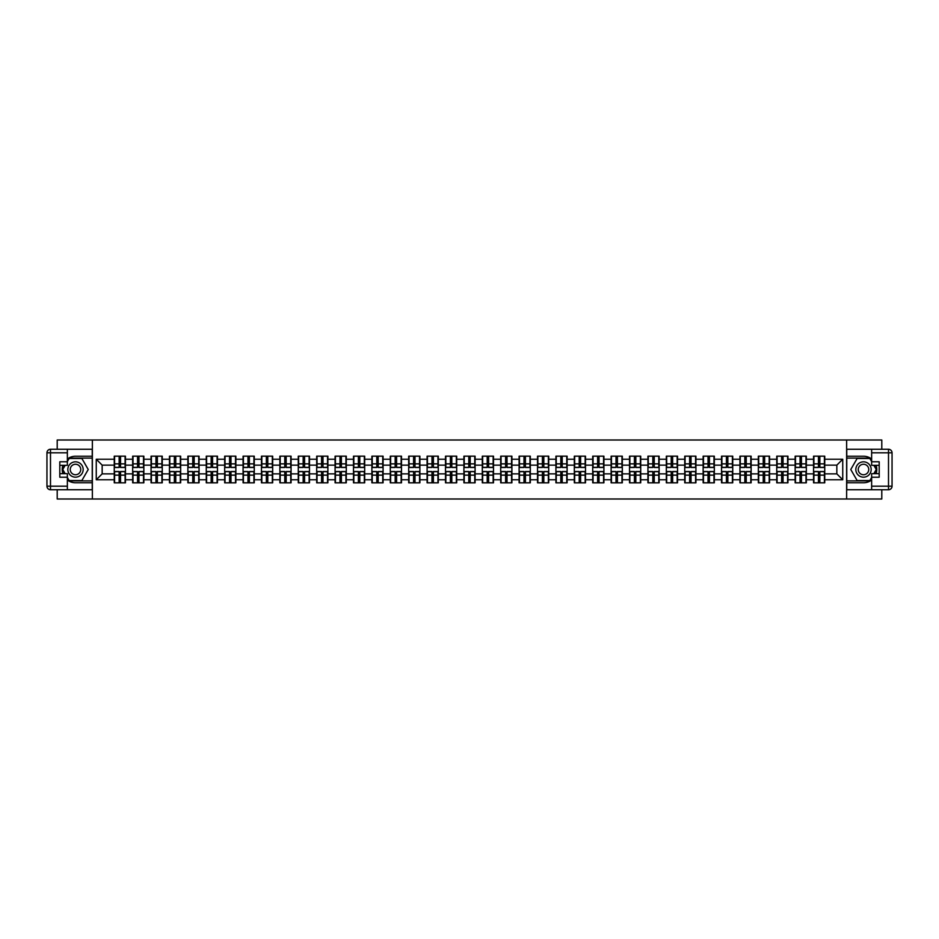 <?xml version="1.0" encoding="UTF-8"?>
<svg xmlns="http://www.w3.org/2000/svg" width="939" height="939" viewBox="0 0 939 939"><rect width="100%" height="100%" fill="white"/><g stroke="black" fill="none" stroke-linecap="round" stroke-linejoin="round"><path stroke-width="1.41" d="M57.209 489.735L57.209 498.996L881.791 498.996L881.791 489.735M881.791 449.265L881.791 440.004L846.638 440.004L846.638 498.996M846.638 440.004L57.209 440.004L57.209 449.265M92.362 498.996L92.362 440.004M836.837 473.866L836.837 465.134L824.747 465.134L824.747 473.866L836.837 473.866L842.741 479.759L842.741 459.241L824.747 459.241L824.747 456.166L813.55 456.166L813.55 465.134L806.343 465.134L806.343 473.866L813.55 473.866L813.55 465.134M842.741 479.759L824.747 479.759L824.747 482.834L813.55 482.834L813.55 479.759L806.343 479.759L806.343 482.834L795.145 482.834L795.145 479.759L787.95 479.759L787.95 482.834L776.741 482.834L776.741 479.759L769.546 479.759L769.546 482.834L758.336 482.834L758.336 479.759L751.141 479.759L751.141 482.834L739.932 482.834L739.932 479.759L732.737 479.759L732.737 482.834L721.528 482.834L721.528 479.759L714.333 479.759L714.333 482.834L703.135 482.834L703.135 479.759L695.928 479.759L695.928 482.834L684.731 482.834L684.731 479.759L677.535 479.759L677.535 482.834L666.326 482.834L666.326 479.759L659.131 479.759L659.131 482.834L647.922 482.834L647.922 479.759L640.727 479.759L640.727 482.834L629.517 482.834L629.517 479.759L622.322 479.759L622.322 482.834L611.113 482.834L611.113 479.759L603.918 479.759L603.918 482.834L592.709 482.834L592.709 479.759L585.513 479.759L585.513 482.834L574.316 482.834L574.316 479.759L567.121 479.759L567.121 482.834L555.911 482.834L555.911 479.759L548.716 479.759L548.716 482.834L537.507 482.834L537.507 479.759L530.312 479.759L530.312 482.834L519.103 482.834L519.103 479.759L511.908 479.759L511.908 482.834L500.698 482.834L500.698 479.759L493.503 479.759L493.503 482.834L482.294 482.834L482.294 479.759L475.099 479.759L475.099 482.834L463.901 482.834L463.901 479.759L456.706 479.759L456.706 482.834L445.497 482.834L445.497 479.759L438.302 479.759L438.302 482.834L427.092 482.834L427.092 479.759L419.897 479.759L419.897 482.834L408.688 482.834L408.688 479.759L401.493 479.759L401.493 482.834L390.284 482.834L390.284 479.759L383.089 479.759L383.089 482.834L371.879 482.834L371.879 479.759L364.684 479.759L364.684 482.834L353.487 482.834L353.487 479.759L346.291 479.759L346.291 482.834L335.082 482.834L335.082 479.759L327.887 479.759L327.887 482.834L316.678 482.834L316.678 479.759L309.483 479.759L309.483 482.834L298.273 482.834L298.273 479.759L291.078 479.759L291.078 482.834L279.869 482.834L279.869 479.759L272.674 479.759L272.674 482.834L261.465 482.834L261.465 479.759L254.269 479.759L254.269 482.834L243.072 482.834L243.072 479.759L235.865 479.759L235.865 482.834L224.667 482.834L224.667 479.759L217.472 479.759L217.472 482.834L206.263 482.834L206.263 479.759L199.068 479.759L199.068 482.834L187.859 482.834L187.859 479.759L180.664 479.759L180.664 482.834L169.454 482.834L169.454 479.759L162.259 479.759L162.259 482.834L151.05 482.834L151.05 479.759L143.855 479.759L143.855 482.834L132.657 482.834L132.657 479.759L125.45 479.759L125.45 482.834L114.253 482.834L114.253 479.759L96.259 479.759L96.259 459.241L114.253 459.241L114.253 465.134L102.163 465.134L102.163 473.866L114.253 473.866L114.253 465.134M813.55 459.241L806.343 459.241L806.343 456.166L795.145 456.166L795.145 459.241L787.95 459.241L787.95 456.166L776.741 456.166L776.741 459.241L769.546 459.241L769.546 456.166L758.336 456.166L758.336 459.241L751.141 459.241L751.141 456.166L739.932 456.166L739.932 459.241L732.737 459.241L732.737 456.166L721.528 456.166L721.528 459.241L714.333 459.241L714.333 456.166L703.135 456.166L703.135 459.241L695.928 459.241L695.928 456.166L684.731 456.166L684.731 459.241L677.535 459.241L677.535 456.166L666.326 456.166L666.326 459.241L659.131 459.241L659.131 456.166L647.922 456.166L647.922 459.241L640.727 459.241L640.727 456.166L629.517 456.166L629.517 459.241L622.322 459.241L622.322 456.166L611.113 456.166L611.113 459.241L603.918 459.241L603.918 456.166L592.709 456.166L592.709 459.241L585.513 459.241L585.513 456.166L574.316 456.166L574.316 459.241L567.121 459.241L567.121 456.166L555.911 456.166L555.911 459.241L548.716 459.241L548.716 456.166L537.507 456.166L537.507 459.241L530.312 459.241L530.312 456.166L519.103 456.166L519.103 459.241L511.908 459.241L511.908 456.166L500.698 456.166L500.698 459.241L493.503 459.241L493.503 456.166L482.294 456.166L482.294 459.241L475.099 459.241L475.099 456.166L463.901 456.166L463.901 459.241L456.706 459.241L456.706 456.166L445.497 456.166L445.497 459.241L438.302 459.241L438.302 456.166L427.092 456.166L427.092 459.241L419.897 459.241L419.897 456.166L408.688 456.166L408.688 459.241L401.493 459.241L401.493 456.166L390.284 456.166L390.284 459.241L383.089 459.241L383.089 456.166L371.879 456.166L371.879 459.241L364.684 459.241L364.684 456.166L353.487 456.166L353.487 459.241L346.291 459.241L346.291 456.166L335.082 456.166L335.082 459.241L327.887 459.241L327.887 456.166L316.678 456.166L316.678 459.241L309.483 459.241L309.483 456.166L298.273 456.166L298.273 459.241L291.078 459.241L291.078 456.166L279.869 456.166L279.869 459.241L272.674 459.241L272.674 456.166L261.465 456.166L261.465 459.241L254.269 459.241L254.269 456.166L243.072 456.166L243.072 459.241L235.865 459.241L235.865 456.166L224.667 456.166L224.667 459.241L217.472 459.241L217.472 456.166L206.263 456.166L206.263 459.241L199.068 459.241L199.068 456.166L187.859 456.166L187.859 459.241L180.664 459.241L180.664 456.166L169.454 456.166L169.454 459.241L162.259 459.241L162.259 456.166L151.05 456.166L151.05 459.241L143.855 459.241L143.855 456.166L132.657 456.166L132.657 459.241L125.45 459.241L125.45 456.166L114.253 456.166L114.253 459.241M813.55 473.866L813.55 479.759M806.343 473.866L806.343 479.759M806.343 459.241L806.343 465.134M787.95 473.866L795.145 473.866L795.145 465.134L787.95 465.134L787.95 479.759M795.145 473.866L795.145 479.759M795.145 459.241L795.145 465.134M787.95 459.241L787.95 465.134M769.546 473.866L776.741 473.866L776.741 465.134L769.546 465.134L769.546 479.759M776.741 473.866L776.741 479.759M776.741 459.241L776.741 465.134M769.546 459.241L769.546 465.134M751.141 473.866L758.336 473.866L758.336 465.134L751.141 465.134L751.141 479.759M758.336 473.866L758.336 479.759M758.336 459.241L758.336 465.134M751.141 459.241L751.141 465.134M732.737 473.866L739.932 473.866L739.932 465.134L732.737 465.134L732.737 479.759M739.932 473.866L739.932 479.759M739.932 459.241L739.932 465.134M732.737 459.241L732.737 465.134M714.333 473.866L721.528 473.866L721.528 465.134L714.333 465.134L714.333 479.759M721.528 473.866L721.528 479.759M721.528 459.241L721.528 465.134M714.333 459.241L714.333 465.134M695.928 473.866L703.135 473.866L703.135 465.134L695.928 465.134L695.928 479.759M703.135 473.866L703.135 479.759M703.135 459.241L703.135 465.134M695.928 459.241L695.928 465.134M677.535 473.866L684.731 473.866L684.731 465.134L677.535 465.134L677.535 479.759M684.731 473.866L684.731 479.759M684.731 459.241L684.731 465.134M677.535 459.241L677.535 465.134M659.131 473.866L666.326 473.866L666.326 465.134L659.131 465.134L659.131 479.759M666.326 473.866L666.326 479.759M666.326 459.241L666.326 465.134M659.131 459.241L659.131 465.134M640.727 473.866L647.922 473.866L647.922 465.134L640.727 465.134L640.727 479.759M647.922 473.866L647.922 479.759M647.922 459.241L647.922 465.134M640.727 459.241L640.727 465.134M622.322 473.866L629.517 473.866L629.517 465.134L622.322 465.134L622.322 479.759M629.517 473.866L629.517 479.759M629.517 459.241L629.517 465.134M622.322 459.241L622.322 465.134M603.918 473.866L611.113 473.866L611.113 465.134L603.918 465.134L603.918 479.759M611.113 473.866L611.113 479.759M611.113 459.241L611.113 465.134M603.918 459.241L603.918 465.134M585.513 473.866L592.709 473.866L592.709 465.134L585.513 465.134L585.513 479.759M592.709 473.866L592.709 479.759M592.709 459.241L592.709 465.134M585.513 459.241L585.513 465.134M567.121 473.866L574.316 473.866L574.316 465.134L567.121 465.134L567.121 479.759M574.316 473.866L574.316 479.759M574.316 459.241L574.316 465.134M567.121 459.241L567.121 465.134M548.716 473.866L555.911 473.866L555.911 465.134L548.716 465.134L548.716 479.759M555.911 473.866L555.911 479.759M555.911 459.241L555.911 465.134M548.716 459.241L548.716 465.134M530.312 473.866L537.507 473.866L537.507 465.134L530.312 465.134L530.312 479.759M537.507 473.866L537.507 479.759M537.507 459.241L537.507 465.134M530.312 459.241L530.312 465.134M511.908 473.866L519.103 473.866L519.103 465.134L511.908 465.134L511.908 479.759M519.103 473.866L519.103 479.759M519.103 459.241L519.103 465.134M511.908 459.241L511.908 465.134M493.503 473.866L500.698 473.866L500.698 465.134L493.503 465.134L493.503 479.759M500.698 473.866L500.698 479.759M500.698 459.241L500.698 465.134M493.503 459.241L493.503 465.134M475.099 473.866L482.294 473.866L482.294 465.134L475.099 465.134L475.099 479.759M482.294 473.866L482.294 479.759M482.294 459.241L482.294 465.134M475.099 459.241L475.099 465.134M456.706 473.866L463.901 473.866L463.901 465.134L456.706 465.134L456.706 479.759M463.901 473.866L463.901 479.759M463.901 459.241L463.901 465.134M456.706 459.241L456.706 465.134M438.302 473.866L445.497 473.866L445.497 465.134L438.302 465.134L438.302 479.759M445.497 473.866L445.497 479.759M445.497 459.241L445.497 465.134M438.302 459.241L438.302 465.134M419.897 473.866L427.092 473.866L427.092 465.134L419.897 465.134L419.897 479.759M427.092 473.866L427.092 479.759M427.092 459.241L427.092 465.134M419.897 459.241L419.897 465.134M401.493 473.866L408.688 473.866L408.688 465.134L401.493 465.134L401.493 479.759M408.688 473.866L408.688 479.759M408.688 459.241L408.688 465.134M401.493 459.241L401.493 465.134M383.089 473.866L390.284 473.866L390.284 465.134L383.089 465.134L383.089 479.759M390.284 473.866L390.284 479.759M390.284 459.241L390.284 465.134M383.089 459.241L383.089 465.134M364.684 473.866L371.879 473.866L371.879 465.134L364.684 465.134L364.684 479.759M371.879 473.866L371.879 479.759M371.879 459.241L371.879 465.134M364.684 459.241L364.684 465.134M346.291 473.866L353.487 473.866L353.487 465.134L346.291 465.134L346.291 479.759M353.487 473.866L353.487 479.759M353.487 459.241L353.487 465.134M346.291 459.241L346.291 465.134M327.887 473.866L335.082 473.866L335.082 465.134L327.887 465.134L327.887 479.759M335.082 473.866L335.082 479.759M335.082 459.241L335.082 465.134M327.887 459.241L327.887 465.134M309.483 473.866L316.678 473.866L316.678 465.134L309.483 465.134L309.483 479.759M316.678 473.866L316.678 479.759M316.678 459.241L316.678 465.134M309.483 459.241L309.483 465.134M291.078 473.866L298.273 473.866L298.273 465.134L291.078 465.134L291.078 479.759M298.273 473.866L298.273 479.759M298.273 459.241L298.273 465.134M291.078 459.241L291.078 465.134M272.674 473.866L279.869 473.866L279.869 465.134L272.674 465.134L272.674 479.759M279.869 473.866L279.869 479.759M279.869 459.241L279.869 465.134M272.674 459.241L272.674 465.134M254.269 473.866L261.465 473.866L261.465 465.134L254.269 465.134L254.269 479.759M261.465 473.866L261.465 479.759M261.465 459.241L261.465 465.134M254.269 459.241L254.269 465.134M235.865 473.866L243.072 473.866L243.072 465.134L235.865 465.134L235.865 479.759M243.072 473.866L243.072 479.759M243.072 459.241L243.072 465.134M235.865 459.241L235.865 465.134M217.472 473.866L224.667 473.866L224.667 465.134L217.472 465.134L217.472 479.759M224.667 473.866L224.667 479.759M224.667 459.241L224.667 465.134M217.472 459.241L217.472 465.134M199.068 473.866L206.263 473.866L206.263 465.134L199.068 465.134L199.068 479.759M206.263 473.866L206.263 479.759M206.263 459.241L206.263 465.134M199.068 459.241L199.068 465.134M180.664 473.866L187.859 473.866L187.859 465.134L180.664 465.134L180.664 479.759M187.859 473.866L187.859 479.759M187.859 459.241L187.859 465.134M180.664 459.241L180.664 465.134M162.259 473.866L169.454 473.866L169.454 465.134L162.259 465.134L162.259 479.759M169.454 473.866L169.454 479.759M169.454 459.241L169.454 465.134M162.259 459.241L162.259 465.134M143.855 473.866L151.05 473.866L151.05 465.134L143.855 465.134L143.855 479.759M151.05 473.866L151.05 479.759M151.05 459.241L151.05 465.134M143.855 459.241L143.855 465.134M125.45 473.866L132.657 473.866L132.657 465.134L125.45 465.134L125.45 479.759M132.657 473.866L132.657 479.759M132.657 459.241L132.657 465.134M125.45 459.241L125.45 465.134M114.253 473.866L114.253 479.759M102.163 473.866L96.259 479.759M96.259 459.241L102.163 465.134M824.747 473.866L824.747 479.759M824.747 459.241L824.747 465.134M842.741 459.241L836.837 465.134M125.098 456.166L125.098 467.493L120.556 467.493L120.556 456.166M119.147 456.166L119.147 467.493L114.605 467.493L114.605 456.166M119.147 457.704L120.556 457.704M120.556 462.07L119.147 462.07M114.605 482.834L114.605 471.507L119.147 471.507L119.147 482.834M120.556 482.834L120.556 471.507L125.098 471.507L125.098 482.834M120.556 481.296L119.147 481.296M119.147 476.93L120.556 476.93M71.669 462.857A7.665 7.665 0 0 0 68.852 473.338A7.665 7.665 0 0 0 79.334 476.143A7.665 7.665 0 0 0 82.139 465.662A7.665 7.665 0 0 0 71.669 462.857M72.878 464.958A5.247 5.247 0 0 0 70.953 472.129A5.247 5.247 0 0 0 78.125 474.042A5.247 5.247 0 0 0 80.038 466.871A5.247 5.247 0 0 0 72.878 464.958M67.362 461.542L69.134 458.467L81.869 458.467L88.231 469.5L81.869 480.533L69.134 480.533L67.362 477.458M65.178 473.69L62.76 469.5L65.178 465.31M867.331 462.857A7.665 7.665 0 0 0 856.861 465.662A7.665 7.665 0 0 0 859.666 476.143A7.665 7.665 0 0 0 870.148 473.338A7.665 7.665 0 0 0 867.331 462.857M866.122 464.958A5.247 5.247 0 0 0 858.962 466.871A5.247 5.247 0 0 0 860.875 474.042A5.247 5.247 0 0 0 868.047 472.129A5.247 5.247 0 0 0 866.122 464.958M871.638 477.458L869.866 480.533L857.131 480.533L850.769 469.5L857.131 458.467L869.866 458.467L871.638 461.542M873.822 465.31L876.24 469.5L873.822 473.69M67.362 479.982A13.275 13.275 0 0 0 75.496 482.775L92.245 482.775L92.245 489.735L50.495 489.735A3.545 3.545 0 0 1 46.95 486.191L46.95 452.809A3.545 3.545 0 0 1 50.495 449.265L67.362 449.265L67.362 465.31L59.803 465.31M67.362 449.265L92.245 449.265L92.245 456.225L75.496 456.225A13.275 13.275 0 0 0 67.362 459.018M62.901 465.31A13.275 13.275 0 0 0 62.901 473.69M92.245 482.775L92.245 456.225M59.803 473.69L67.362 473.69L67.362 489.735M67.362 461.777L59.803 461.777L59.803 477.223L67.362 477.223M92.245 458.115L68.923 458.115L67.362 460.826M67.362 478.174L68.923 480.885L92.245 480.885M64.768 465.31L62.35 469.5L64.768 473.69M871.638 459.018A13.275 13.275 0 0 0 863.504 456.225L846.755 456.225L846.755 449.265L888.505 449.265A3.545 3.545 0 0 1 892.05 452.809L892.05 486.191A3.545 3.545 0 0 1 888.505 489.735L871.638 489.735L871.638 473.69L879.197 473.69M871.638 489.735L846.755 489.735L846.755 482.775L863.504 482.775A13.275 13.275 0 0 0 871.638 479.982M876.099 473.69A13.275 13.275 0 0 0 876.099 465.31M846.755 456.225L846.755 482.775M879.197 465.31L871.638 465.31L871.638 449.265M871.638 477.223L879.197 477.223L879.197 461.777L871.638 461.777M846.755 480.885L870.077 480.885L871.638 478.174M871.638 460.826L870.077 458.115L846.755 458.115M874.232 473.69L876.65 469.5L874.232 465.31M871.638 486.191L892.05 486.191A3.545 3.545 0 0 1 888.505 489.735L888.505 452.809L871.638 452.809M143.503 456.166L143.503 467.493L138.96 467.493L138.96 456.166M137.552 456.166L137.552 467.493L133.009 467.493L133.009 456.166M137.552 457.704L138.96 457.704M138.96 462.07L137.552 462.07M161.907 456.166L161.907 467.493L157.365 467.493L157.365 456.166M155.944 456.166L155.944 467.493L151.402 467.493L151.402 456.166M155.944 457.704L157.365 457.704M157.365 462.07L155.944 462.07M180.311 456.166L180.311 467.493L175.769 467.493L175.769 456.166M174.349 456.166L174.349 467.493L169.806 467.493L169.806 456.166M174.349 457.704L175.769 457.704M175.769 462.07L174.349 462.07M198.716 456.166L198.716 467.493L194.173 467.493L194.173 456.166M192.753 456.166L192.753 467.493L188.211 467.493L188.211 456.166M192.753 457.704L194.173 457.704M194.173 462.07L192.753 462.07M217.109 456.166L217.109 467.493L212.578 467.493L212.578 456.166M211.158 456.166L211.158 467.493L206.615 467.493L206.615 456.166M211.158 457.704L212.578 457.704M212.578 462.07L211.158 462.07M133.009 482.834L133.009 471.507L137.552 471.507L137.552 482.834M138.96 482.834L138.96 471.507L143.503 471.507L143.503 482.834M138.96 481.296L137.552 481.296M137.552 476.93L138.96 476.93M151.402 482.834L151.402 471.507L155.944 471.507L155.944 482.834M157.365 482.834L157.365 471.507L161.907 471.507L161.907 482.834M157.365 481.296L155.944 481.296M155.944 476.93L157.365 476.93M169.806 482.834L169.806 471.507L174.349 471.507L174.349 482.834M175.769 482.834L175.769 471.507L180.311 471.507L180.311 482.834M175.769 481.296L174.349 481.296M174.349 476.93L175.769 476.93M188.211 482.834L188.211 471.507L192.753 471.507L192.753 482.834M194.173 482.834L194.173 471.507L198.716 471.507L198.716 482.834M194.173 481.296L192.753 481.296M192.753 476.93L194.173 476.93M206.615 482.834L206.615 471.507L211.158 471.507L211.158 482.834M212.578 482.834L212.578 471.507L217.109 471.507L217.109 482.834M212.578 481.296L211.158 481.296M211.158 476.93L212.578 476.93M235.513 456.166L235.513 467.493L230.971 467.493L230.971 456.166M229.562 456.166L229.562 467.493L225.02 467.493L225.02 456.166M229.562 457.704L230.971 457.704M230.971 462.07L229.562 462.07M225.02 482.834L225.02 471.507L229.562 471.507L229.562 482.834M230.971 482.834L230.971 471.507L235.513 471.507L235.513 482.834M230.971 481.296L229.562 481.296M229.562 476.93L230.971 476.93M253.917 456.166L253.917 467.493L249.375 467.493L249.375 456.166M247.966 456.166L247.966 467.493L243.424 467.493L243.424 456.166M247.966 457.704L249.375 457.704M249.375 462.07L247.966 462.07M243.424 482.834L243.424 471.507L247.966 471.507L247.966 482.834M249.375 482.834L249.375 471.507L253.917 471.507L253.917 482.834M249.375 481.296L247.966 481.296M247.966 476.93L249.375 476.93M272.322 456.166L272.322 467.493L267.779 467.493L267.779 456.166M266.359 456.166L266.359 467.493L261.828 467.493L261.828 456.166M266.359 457.704L267.779 457.704M267.779 462.07L266.359 462.07M261.828 482.834L261.828 471.507L266.359 471.507L266.359 482.834M267.779 482.834L267.779 471.507L272.322 471.507L272.322 482.834M267.779 481.296L266.359 481.296M266.359 476.93L267.779 476.93M290.726 456.166L290.726 467.493L286.184 467.493L286.184 456.166M284.763 456.166L284.763 467.493L280.221 467.493L280.221 456.166M284.763 457.704L286.184 457.704M286.184 462.07L284.763 462.07M280.221 482.834L280.221 471.507L284.763 471.507L284.763 482.834M286.184 482.834L286.184 471.507L290.726 471.507L290.726 482.834M286.184 481.296L284.763 481.296M284.763 476.93L286.184 476.93M309.131 456.166L309.131 467.493L304.588 467.493L304.588 456.166M303.168 456.166L303.168 467.493L298.625 467.493L298.625 456.166M303.168 457.704L304.588 457.704M304.588 462.07L303.168 462.07M298.625 482.834L298.625 471.507L303.168 471.507L303.168 482.834M304.588 482.834L304.588 471.507L309.131 471.507L309.131 482.834M304.588 481.296L303.168 481.296M303.168 476.93L304.588 476.93M327.535 456.166L327.535 467.493L322.993 467.493L322.993 456.166M321.572 456.166L321.572 467.493L317.03 467.493L317.03 456.166M321.572 457.704L322.993 457.704M322.993 462.07L321.572 462.07M317.03 482.834L317.03 471.507L321.572 471.507L321.572 482.834M322.993 482.834L322.993 471.507L327.535 471.507L327.535 482.834M322.993 481.296L321.572 481.296M321.572 476.93L322.993 476.93M345.928 456.166L345.928 467.493L341.385 467.493L341.385 456.166M339.977 456.166L339.977 467.493L335.434 467.493L335.434 456.166M339.977 457.704L341.385 457.704M341.385 462.07L339.977 462.07M335.434 482.834L335.434 471.507L339.977 471.507L339.977 482.834M341.385 482.834L341.385 471.507L345.928 471.507L345.928 482.834M341.385 481.296L339.977 481.296M339.977 476.93L341.385 476.93M364.332 456.166L364.332 467.493L359.79 467.493L359.79 456.166M358.381 456.166L358.381 467.493L353.839 467.493L353.839 456.166M358.381 457.704L359.79 457.704M359.79 462.07L358.381 462.07M353.839 482.834L353.839 471.507L358.381 471.507L358.381 482.834M359.79 482.834L359.79 471.507L364.332 471.507L364.332 482.834M359.79 481.296L358.381 481.296M358.381 476.93L359.79 476.93M382.736 456.166L382.736 467.493L378.194 467.493L378.194 456.166M376.785 456.166L376.785 467.493L372.243 467.493L372.243 456.166M376.785 457.704L378.194 457.704M378.194 462.07L376.785 462.07M372.243 482.834L372.243 471.507L376.785 471.507L376.785 482.834M378.194 482.834L378.194 471.507L382.736 471.507L382.736 482.834M378.194 481.296L376.785 481.296M376.785 476.93L378.194 476.93M401.141 456.166L401.141 467.493L396.598 467.493L396.598 456.166M395.178 456.166L395.178 467.493L390.636 467.493L390.636 456.166M395.178 457.704L396.598 457.704M396.598 462.07L395.178 462.07M390.636 482.834L390.636 471.507L395.178 471.507L395.178 482.834M396.598 482.834L396.598 471.507L401.141 471.507L401.141 482.834M396.598 481.296L395.178 481.296M395.178 476.93L396.598 476.93M419.545 456.166L419.545 467.493L415.003 467.493L415.003 456.166M413.583 456.166L413.583 467.493L409.04 467.493L409.04 456.166M413.583 457.704L415.003 457.704M415.003 462.07L413.583 462.07M409.04 482.834L409.04 471.507L413.583 471.507L413.583 482.834M415.003 482.834L415.003 471.507L419.545 471.507L419.545 482.834M415.003 481.296L413.583 481.296M413.583 476.93L415.003 476.93M437.95 456.166L437.95 467.493L433.407 467.493L433.407 456.166M431.987 456.166L431.987 467.493L427.445 467.493L427.445 456.166M431.987 457.704L433.407 457.704M433.407 462.07L431.987 462.07M427.445 482.834L427.445 471.507L431.987 471.507L431.987 482.834M433.407 482.834L433.407 471.507L437.95 471.507L437.95 482.834M433.407 481.296L431.987 481.296M431.987 476.93L433.407 476.93M456.342 456.166L456.342 467.493L451.8 467.493L451.8 456.166M450.391 456.166L450.391 467.493L445.849 467.493L445.849 456.166M450.391 457.704L451.8 457.704M451.8 462.07L450.391 462.07M445.849 482.834L445.849 471.507L450.391 471.507L450.391 482.834M451.8 482.834L451.8 471.507L456.342 471.507L456.342 482.834M451.8 481.296L450.391 481.296M450.391 476.93L451.8 476.93M474.747 456.166L474.747 467.493L470.204 467.493L470.204 456.166M468.796 456.166L468.796 467.493L464.253 467.493L464.253 456.166M468.796 457.704L470.204 457.704M470.204 462.07L468.796 462.07M464.253 482.834L464.253 471.507L468.796 471.507L468.796 482.834M470.204 482.834L470.204 471.507L474.747 471.507L474.747 482.834M470.204 481.296L468.796 481.296M468.796 476.93L470.204 476.93M493.151 456.166L493.151 467.493L488.609 467.493L488.609 456.166M487.2 456.166L487.2 467.493L482.658 467.493L482.658 456.166M487.2 457.704L488.609 457.704M488.609 462.07L487.2 462.07M482.658 482.834L482.658 471.507L487.2 471.507L487.2 482.834M488.609 482.834L488.609 471.507L493.151 471.507L493.151 482.834M488.609 481.296L487.2 481.296M487.2 476.93L488.609 476.93M511.555 456.166L511.555 467.493L507.013 467.493L507.013 456.166M505.593 456.166L505.593 467.493L501.05 467.493L501.05 456.166M505.593 457.704L507.013 457.704M507.013 462.07L505.593 462.07M501.05 482.834L501.05 471.507L505.593 471.507L505.593 482.834M507.013 482.834L507.013 471.507L511.555 471.507L511.555 482.834M507.013 481.296L505.593 481.296M505.593 476.93L507.013 476.93M529.96 456.166L529.96 467.493L525.417 467.493L525.417 456.166M523.997 456.166L523.997 467.493L519.455 467.493L519.455 456.166M523.997 457.704L525.417 457.704M525.417 462.07L523.997 462.07M519.455 482.834L519.455 471.507L523.997 471.507L523.997 482.834M525.417 482.834L525.417 471.507L529.96 471.507L529.96 482.834M525.417 481.296L523.997 481.296M523.997 476.93L525.417 476.93M548.364 456.166L548.364 467.493L543.822 467.493L543.822 456.166M542.402 456.166L542.402 467.493L537.859 467.493L537.859 456.166M542.402 457.704L543.822 457.704M543.822 462.07L542.402 462.07M537.859 482.834L537.859 471.507L542.402 471.507L542.402 482.834M543.822 482.834L543.822 471.507L548.364 471.507L548.364 482.834M543.822 481.296L542.402 481.296M542.402 476.93L543.822 476.93M566.757 456.166L566.757 467.493L562.215 467.493L562.215 456.166M560.806 456.166L560.806 467.493L556.264 467.493L556.264 456.166M560.806 457.704L562.215 457.704M562.215 462.07L560.806 462.07M556.264 482.834L556.264 471.507L560.806 471.507L560.806 482.834M562.215 482.834L562.215 471.507L566.757 471.507L566.757 482.834M562.215 481.296L560.806 481.296M560.806 476.93L562.215 476.93M585.161 456.166L585.161 467.493L580.619 467.493L580.619 456.166M579.21 456.166L579.21 467.493L574.668 467.493L574.668 456.166M579.21 457.704L580.619 457.704M580.619 462.07L579.21 462.07M574.668 482.834L574.668 471.507L579.21 471.507L579.21 482.834M580.619 482.834L580.619 471.507L585.161 471.507L585.161 482.834M580.619 481.296L579.21 481.296M579.21 476.93L580.619 476.93M603.566 456.166L603.566 467.493L599.023 467.493L599.023 456.166M597.615 456.166L597.615 467.493L593.072 467.493L593.072 456.166M597.615 457.704L599.023 457.704M599.023 462.07L597.615 462.07M593.072 482.834L593.072 471.507L597.615 471.507L597.615 482.834M599.023 482.834L599.023 471.507L603.566 471.507L603.566 482.834M599.023 481.296L597.615 481.296M597.615 476.93L599.023 476.93M621.97 456.166L621.97 467.493L617.428 467.493L617.428 456.166M616.007 456.166L616.007 467.493L611.465 467.493L611.465 456.166M616.007 457.704L617.428 457.704M617.428 462.07L616.007 462.07M611.465 482.834L611.465 471.507L616.007 471.507L616.007 482.834M617.428 482.834L617.428 471.507L621.97 471.507L621.97 482.834M617.428 481.296L616.007 481.296M616.007 476.93L617.428 476.93M640.375 456.166L640.375 467.493L635.832 467.493L635.832 456.166M634.412 456.166L634.412 467.493L629.869 467.493L629.869 456.166M634.412 457.704L635.832 457.704M635.832 462.07L634.412 462.07M629.869 482.834L629.869 471.507L634.412 471.507L634.412 482.834M635.832 482.834L635.832 471.507L640.375 471.507L640.375 482.834M635.832 481.296L634.412 481.296M634.412 476.93L635.832 476.93M658.779 456.166L658.779 467.493L654.237 467.493L654.237 456.166M652.816 456.166L652.816 467.493L648.274 467.493L648.274 456.166M652.816 457.704L654.237 457.704M654.237 462.07L652.816 462.07M648.274 482.834L648.274 471.507L652.816 471.507L652.816 482.834M654.237 482.834L654.237 471.507L658.779 471.507L658.779 482.834M654.237 481.296L652.816 481.296M652.816 476.93L654.237 476.93M677.172 456.166L677.172 467.493L672.641 467.493L672.641 456.166M671.221 456.166L671.221 467.493L666.678 467.493L666.678 456.166M671.221 457.704L672.641 457.704M672.641 462.07L671.221 462.07M666.678 482.834L666.678 471.507L671.221 471.507L671.221 482.834M672.641 482.834L672.641 471.507L677.172 471.507L677.172 482.834M672.641 481.296L671.221 481.296M671.221 476.93L672.641 476.93M695.576 456.166L695.576 467.493L691.034 467.493L691.034 456.166M689.625 456.166L689.625 467.493L685.083 467.493L685.083 456.166M689.625 457.704L691.034 457.704M691.034 462.07L689.625 462.07M685.083 482.834L685.083 471.507L689.625 471.507L689.625 482.834M691.034 482.834L691.034 471.507L695.576 471.507L695.576 482.834M691.034 481.296L689.625 481.296M689.625 476.93L691.034 476.93M713.98 456.166L713.98 467.493L709.438 467.493L709.438 456.166M708.029 456.166L708.029 467.493L703.487 467.493L703.487 456.166M708.029 457.704L709.438 457.704M709.438 462.07L708.029 462.07M703.487 482.834L703.487 471.507L708.029 471.507L708.029 482.834M709.438 482.834L709.438 471.507L713.98 471.507L713.98 482.834M709.438 481.296L708.029 481.296M708.029 476.93L709.438 476.93M732.385 456.166L732.385 467.493L727.842 467.493L727.842 456.166M726.422 456.166L726.422 467.493L721.891 467.493L721.891 456.166M726.422 457.704L727.842 457.704M727.842 462.07L726.422 462.07M721.891 482.834L721.891 471.507L726.422 471.507L726.422 482.834M727.842 482.834L727.842 471.507L732.385 471.507L732.385 482.834M727.842 481.296L726.422 481.296M726.422 476.93L727.842 476.93M750.789 456.166L750.789 467.493L746.247 467.493L746.247 456.166M744.827 456.166L744.827 467.493L740.284 467.493L740.284 456.166M744.827 457.704L746.247 457.704M746.247 462.07L744.827 462.07M740.284 482.834L740.284 471.507L744.827 471.507L744.827 482.834M746.247 482.834L746.247 471.507L750.789 471.507L750.789 482.834M746.247 481.296L744.827 481.296M744.827 476.93L746.247 476.93M769.194 456.166L769.194 467.493L764.651 467.493L764.651 456.166M763.231 456.166L763.231 467.493L758.689 467.493L758.689 456.166M763.231 457.704L764.651 457.704M764.651 462.07L763.231 462.07M758.689 482.834L758.689 471.507L763.231 471.507L763.231 482.834M764.651 482.834L764.651 471.507L769.194 471.507L769.194 482.834M764.651 481.296L763.231 481.296M763.231 476.93L764.651 476.93M787.598 456.166L787.598 467.493L783.056 467.493L783.056 456.166M781.635 456.166L781.635 467.493L777.093 467.493L777.093 456.166M781.635 457.704L783.056 457.704M783.056 462.07L781.635 462.07M777.093 482.834L777.093 471.507L781.635 471.507L781.635 482.834M783.056 482.834L783.056 471.507L787.598 471.507L787.598 482.834M783.056 481.296L781.635 481.296M781.635 476.93L783.056 476.93M805.991 456.166L805.991 467.493L801.448 467.493L801.448 456.166M800.04 456.166L800.04 467.493L795.497 467.493L795.497 456.166M800.04 457.704L801.448 457.704M801.448 462.07L800.04 462.07M795.497 482.834L795.497 471.507L800.04 471.507L800.04 482.834M801.448 482.834L801.448 471.507L805.991 471.507L805.991 482.834M801.448 481.296L800.04 481.296M800.04 476.93L801.448 476.93M824.395 456.166L824.395 467.493L819.853 467.493L819.853 456.166M818.444 456.166L818.444 467.493L813.902 467.493L813.902 456.166M818.444 457.704L819.853 457.704M819.853 462.07L818.444 462.07M813.902 482.834L813.902 471.507L818.444 471.507L818.444 482.834M819.853 482.834L819.853 471.507L824.395 471.507L824.395 482.834M819.853 481.296L818.444 481.296M818.444 476.93L819.853 476.93M119.147 463.854L114.605 463.854M119.147 467.34L114.605 467.34M125.098 463.854L120.556 463.854M125.098 467.34L120.556 467.34M120.556 475.146L125.098 475.146M120.556 471.66L125.098 471.66M114.605 475.146L119.147 475.146M114.605 471.66L119.147 471.66M67.362 452.809L50.495 452.809L50.495 486.191L67.362 486.191M46.95 452.809L50.495 452.809L50.495 449.265M50.495 489.735L50.495 486.191L46.95 486.191M888.505 449.265L888.505 452.809L892.05 452.809M892.05 486.191A3.545 3.545 0 0 1 888.505 489.735M137.552 463.854L133.009 463.854M137.552 467.34L133.009 467.34M143.503 463.854L138.96 463.854M143.503 467.34L138.96 467.34M155.944 463.854L151.402 463.854M155.944 467.34L151.402 467.34M161.907 463.854L157.365 463.854M161.907 467.34L157.365 467.34M174.349 463.854L169.806 463.854M174.349 467.34L169.806 467.34M180.311 463.854L175.769 463.854M180.311 467.34L175.769 467.34M192.753 463.854L188.211 463.854M192.753 467.34L188.211 467.34M198.716 463.854L194.173 463.854M198.716 467.34L194.173 467.34M211.158 463.854L206.615 463.854M211.158 467.34L206.615 467.34M217.109 463.854L212.578 463.854M217.109 467.34L212.578 467.34M138.96 475.146L143.503 475.146M138.96 471.66L143.503 471.66M133.009 475.146L137.552 475.146M133.009 471.66L137.552 471.66M157.365 475.146L161.907 475.146M157.365 471.66L161.907 471.66M151.402 475.146L155.944 475.146M151.402 471.66L155.944 471.66M175.769 475.146L180.311 475.146M175.769 471.66L180.311 471.66M169.806 475.146L174.349 475.146M169.806 471.66L174.349 471.66M194.173 475.146L198.716 475.146M194.173 471.66L198.716 471.66M188.211 475.146L192.753 475.146M188.211 471.66L192.753 471.66M212.578 475.146L217.109 475.146M212.578 471.66L217.109 471.66M206.615 475.146L211.158 475.146M206.615 471.66L211.158 471.66M229.562 463.854L225.02 463.854M229.562 467.34L225.02 467.34M235.513 463.854L230.971 463.854M235.513 467.34L230.971 467.34M230.971 475.146L235.513 475.146M230.971 471.66L235.513 471.66M225.02 475.146L229.562 475.146M225.02 471.66L229.562 471.66M247.966 463.854L243.424 463.854M247.966 467.34L243.424 467.34M253.917 463.854L249.375 463.854M253.917 467.34L249.375 467.34M249.375 475.146L253.917 475.146M249.375 471.66L253.917 471.66M243.424 475.146L247.966 475.146M243.424 471.66L247.966 471.66M266.359 463.854L261.828 463.854M266.359 467.34L261.828 467.34M272.322 463.854L267.779 463.854M272.322 467.34L267.779 467.34M267.779 475.146L272.322 475.146M267.779 471.66L272.322 471.66M261.828 475.146L266.359 475.146M261.828 471.66L266.359 471.66M284.763 463.854L280.221 463.854M284.763 467.34L280.221 467.34M290.726 463.854L286.184 463.854M290.726 467.34L286.184 467.34M286.184 475.146L290.726 475.146M286.184 471.66L290.726 471.66M280.221 475.146L284.763 475.146M280.221 471.66L284.763 471.66M303.168 463.854L298.625 463.854M303.168 467.34L298.625 467.34M309.131 463.854L304.588 463.854M309.131 467.34L304.588 467.34M304.588 475.146L309.131 475.146M304.588 471.66L309.131 471.66M298.625 475.146L303.168 475.146M298.625 471.66L303.168 471.66M321.572 463.854L317.03 463.854M321.572 467.34L317.03 467.34M327.535 463.854L322.993 463.854M327.535 467.34L322.993 467.34M322.993 475.146L327.535 475.146M322.993 471.66L327.535 471.66M317.03 475.146L321.572 475.146M317.03 471.66L321.572 471.66M339.977 463.854L335.434 463.854M339.977 467.34L335.434 467.34M345.928 463.854L341.385 463.854M345.928 467.34L341.385 467.34M341.385 475.146L345.928 475.146M341.385 471.66L345.928 471.66M335.434 475.146L339.977 475.146M335.434 471.66L339.977 471.66M358.381 463.854L353.839 463.854M358.381 467.34L353.839 467.34M364.332 463.854L359.79 463.854M364.332 467.34L359.79 467.34M359.79 475.146L364.332 475.146M359.79 471.66L364.332 471.66M353.839 475.146L358.381 475.146M353.839 471.66L358.381 471.66M376.785 463.854L372.243 463.854M376.785 467.34L372.243 467.34M382.736 463.854L378.194 463.854M382.736 467.34L378.194 467.34M378.194 475.146L382.736 475.146M378.194 471.66L382.736 471.66M372.243 475.146L376.785 475.146M372.243 471.66L376.785 471.66M395.178 463.854L390.636 463.854M395.178 467.34L390.636 467.34M401.141 463.854L396.598 463.854M401.141 467.34L396.598 467.34M396.598 475.146L401.141 475.146M396.598 471.66L401.141 471.66M390.636 475.146L395.178 475.146M390.636 471.66L395.178 471.66M413.583 463.854L409.04 463.854M413.583 467.34L409.04 467.34M419.545 463.854L415.003 463.854M419.545 467.34L415.003 467.34M415.003 475.146L419.545 475.146M415.003 471.66L419.545 471.66M409.04 475.146L413.583 475.146M409.04 471.66L413.583 471.66M431.987 463.854L427.445 463.854M431.987 467.34L427.445 467.34M437.95 463.854L433.407 463.854M437.95 467.34L433.407 467.34M433.407 475.146L437.95 475.146M433.407 471.66L437.95 471.66M427.445 475.146L431.987 475.146M427.445 471.66L431.987 471.66M450.391 463.854L445.849 463.854M450.391 467.34L445.849 467.34M456.342 463.854L451.8 463.854M456.342 467.34L451.8 467.34M451.8 475.146L456.342 475.146M451.8 471.66L456.342 471.66M445.849 475.146L450.391 475.146M445.849 471.66L450.391 471.66M468.796 463.854L464.253 463.854M468.796 467.34L464.253 467.34M474.747 463.854L470.204 463.854M474.747 467.34L470.204 467.34M470.204 475.146L474.747 475.146M470.204 471.66L474.747 471.66M464.253 475.146L468.796 475.146M464.253 471.66L468.796 471.66M487.2 463.854L482.658 463.854M487.2 467.34L482.658 467.34M493.151 463.854L488.609 463.854M493.151 467.34L488.609 467.34M488.609 475.146L493.151 475.146M488.609 471.66L493.151 471.66M482.658 475.146L487.2 475.146M482.658 471.66L487.2 471.66M505.593 463.854L501.05 463.854M505.593 467.34L501.05 467.34M511.555 463.854L507.013 463.854M511.555 467.34L507.013 467.34M507.013 475.146L511.555 475.146M507.013 471.66L511.555 471.66M501.05 475.146L505.593 475.146M501.05 471.66L505.593 471.66M523.997 463.854L519.455 463.854M523.997 467.34L519.455 467.34M529.96 463.854L525.417 463.854M529.96 467.34L525.417 467.34M525.417 475.146L529.96 475.146M525.417 471.66L529.96 471.66M519.455 475.146L523.997 475.146M519.455 471.66L523.997 471.66M542.402 463.854L537.859 463.854M542.402 467.34L537.859 467.34M548.364 463.854L543.822 463.854M548.364 467.34L543.822 467.34M543.822 475.146L548.364 475.146M543.822 471.66L548.364 471.66M537.859 475.146L542.402 475.146M537.859 471.66L542.402 471.66M560.806 463.854L556.264 463.854M560.806 467.34L556.264 467.34M566.757 463.854L562.215 463.854M566.757 467.34L562.215 467.34M562.215 475.146L566.757 475.146M562.215 471.66L566.757 471.66M556.264 475.146L560.806 475.146M556.264 471.66L560.806 471.66M579.21 463.854L574.668 463.854M579.21 467.34L574.668 467.34M585.161 463.854L580.619 463.854M585.161 467.34L580.619 467.34M580.619 475.146L585.161 475.146M580.619 471.66L585.161 471.66M574.668 475.146L579.21 475.146M574.668 471.66L579.21 471.66M597.615 463.854L593.072 463.854M597.615 467.34L593.072 467.34M603.566 463.854L599.023 463.854M603.566 467.34L599.023 467.34M599.023 475.146L603.566 475.146M599.023 471.66L603.566 471.66M593.072 475.146L597.615 475.146M593.072 471.66L597.615 471.66M616.007 463.854L611.465 463.854M616.007 467.34L611.465 467.34M621.97 463.854L617.428 463.854M621.97 467.34L617.428 467.34M617.428 475.146L621.97 475.146M617.428 471.66L621.97 471.66M611.465 475.146L616.007 475.146M611.465 471.66L616.007 471.66M634.412 463.854L629.869 463.854M634.412 467.34L629.869 467.34M640.375 463.854L635.832 463.854M640.375 467.34L635.832 467.34M635.832 475.146L640.375 475.146M635.832 471.66L640.375 471.66M629.869 475.146L634.412 475.146M629.869 471.66L634.412 471.66M652.816 463.854L648.274 463.854M652.816 467.34L648.274 467.34M658.779 463.854L654.237 463.854M658.779 467.34L654.237 467.34M654.237 475.146L658.779 475.146M654.237 471.66L658.779 471.66M648.274 475.146L652.816 475.146M648.274 471.66L652.816 471.66M671.221 463.854L666.678 463.854M671.221 467.34L666.678 467.34M677.172 463.854L672.641 463.854M677.172 467.34L672.641 467.34M672.641 475.146L677.172 475.146M672.641 471.66L677.172 471.66M666.678 475.146L671.221 475.146M666.678 471.66L671.221 471.66M689.625 463.854L685.083 463.854M689.625 467.34L685.083 467.34M695.576 463.854L691.034 463.854M695.576 467.34L691.034 467.34M691.034 475.146L695.576 475.146M691.034 471.66L695.576 471.66M685.083 475.146L689.625 475.146M685.083 471.66L689.625 471.66M708.029 463.854L703.487 463.854M708.029 467.34L703.487 467.34M713.98 463.854L709.438 463.854M713.98 467.34L709.438 467.34M709.438 475.146L713.98 475.146M709.438 471.66L713.98 471.66M703.487 475.146L708.029 475.146M703.487 471.66L708.029 471.66M726.422 463.854L721.891 463.854M726.422 467.34L721.891 467.34M732.385 463.854L727.842 463.854M732.385 467.34L727.842 467.34M727.842 475.146L732.385 475.146M727.842 471.66L732.385 471.66M721.891 475.146L726.422 475.146M721.891 471.66L726.422 471.66M744.827 463.854L740.284 463.854M744.827 467.34L740.284 467.34M750.789 463.854L746.247 463.854M750.789 467.34L746.247 467.34M746.247 475.146L750.789 475.146M746.247 471.66L750.789 471.66M740.284 475.146L744.827 475.146M740.284 471.66L744.827 471.66M763.231 463.854L758.689 463.854M763.231 467.34L758.689 467.34M769.194 463.854L764.651 463.854M769.194 467.34L764.651 467.34M764.651 475.146L769.194 475.146M764.651 471.66L769.194 471.66M758.689 475.146L763.231 475.146M758.689 471.66L763.231 471.66M781.635 463.854L777.093 463.854M781.635 467.34L777.093 467.34M787.598 463.854L783.056 463.854M787.598 467.34L783.056 467.34M783.056 475.146L787.598 475.146M783.056 471.66L787.598 471.66M777.093 475.146L781.635 475.146M777.093 471.66L781.635 471.66M800.04 463.854L795.497 463.854M800.04 467.34L795.497 467.34M805.991 463.854L801.448 463.854M805.991 467.34L801.448 467.34M801.448 475.146L805.991 475.146M801.448 471.66L805.991 471.66M795.497 475.146L800.04 475.146M795.497 471.66L800.04 471.66M818.444 463.854L813.902 463.854M818.444 467.34L813.902 467.34M824.395 463.854L819.853 463.854M824.395 467.34L819.853 467.34M819.853 475.146L824.395 475.146M819.853 471.66L824.395 471.66M813.902 475.146L818.444 475.146M813.902 471.66L818.444 471.66"/></g></svg>
